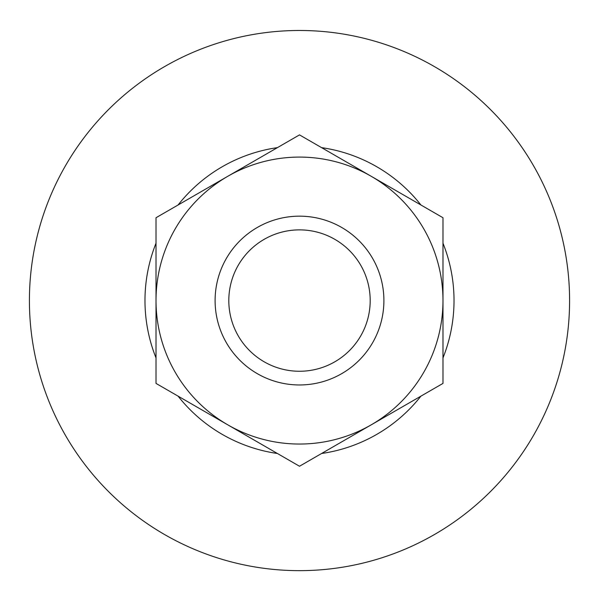 <?xml version="1.0" encoding="UTF-8"?>
<svg xmlns="http://www.w3.org/2000/svg" width="599" height="599" viewBox="0 0 599 599"><rect width="100%" height="100%" fill="white"/><g stroke="black" fill="none" stroke-linecap="round" stroke-linejoin="round"><path stroke-width="0.9" d="M156.017 217.729L299.5 134.887L442.983 217.729L442.983 383.405L299.5 466.247L156.017 383.405L156.017 300.563A143.483 143.483 0 0 1 371.238 176.308A143.483 143.483 0 0 1 371.238 424.826A143.483 143.483 0 0 1 156.017 300.563L156.017 217.729M299.5 229.874A70.697 70.697 0 0 1 360.725 335.912A70.697 70.697 0 0 1 238.275 335.912A70.697 70.697 0 0 1 299.5 229.874M299.5 216.164A84.399 84.399 0 0 1 372.593 342.763A84.399 84.399 0 0 1 226.407 342.763A84.399 84.399 0 0 1 299.5 216.164M299.5 30.482A270.082 270.082 0 0 1 533.402 435.608A270.082 270.082 0 0 1 65.598 435.608A270.082 270.082 0 0 1 299.5 30.482M321.573 147.631A154.52 154.52 0 0 1 420.91 204.978M442.983 243.216A154.52 154.52 0 0 1 442.983 357.917M420.91 396.149A154.52 154.52 0 0 1 321.573 453.495M277.427 453.495A154.52 154.52 0 0 1 178.09 396.149M156.017 357.917A154.52 154.52 0 0 1 156.017 243.216M178.09 204.978A154.52 154.52 0 0 1 277.427 147.631"/></g></svg>
